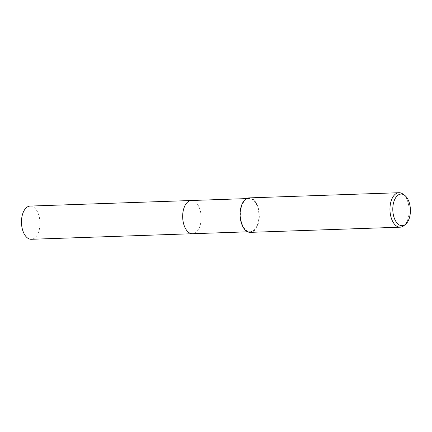 <?xml version="1.0" encoding="UTF-8"?>
<svg xmlns="http://www.w3.org/2000/svg" width="432" height="432" viewBox="0 0 432 432"><rect width="100%" height="100%" fill="white"/><g stroke="black" fill="none" stroke-linecap="round" stroke-linejoin="round"><path stroke-width="0.32" stroke-dasharray="2.16 1.62" d="M191.354 200.507A16.616 9.245 -92 0 1 193.46 200.869A16.616 9.245 -92 0 1 194.967 201.674A16.616 9.245 -92 0 1 201.166 216.794A16.616 9.245 -92 0 1 196.025 232.308A16.616 9.245 -92 0 1 192.499 233.723M191.479 200.502A16.616 9.245 -92 0 1 193.46 200.864A16.616 9.245 -92 0 1 194.967 201.674A16.616 9.245 -92 0 1 201.161 216.794A16.616 9.245 -92 0 1 196.025 232.308A16.616 9.245 -92 0 1 192.623 233.717M248.162 231.368A16.616 9.245 -92 0 1 240.457 213.543A16.616 9.245 -92 0 1 249.124 198.515A16.616 9.245 -92 0 1 251.235 198.877A16.616 9.245 -92 0 1 258.941 216.697A16.616 9.245 -92 0 1 250.274 231.73A16.616 9.245 -92 0 1 248.162 231.368M249.102 197.888A17.242 9.59 -92 0 1 251.294 198.261A17.242 9.59 -92 0 1 259.292 216.756A17.242 9.59 -92 0 1 250.295 232.357M402.716 193.93A17.242 9.59 -92 0 1 409.147 209.617A17.242 9.59 -92 0 1 403.812 225.72M30.154 206.069A16.616 9.245 -92 0 1 39.857 226.13A16.616 9.245 -92 0 1 31.298 239.285M191.527 200.502A16.621 9.245 -92 0 1 201.053 220.568A16.621 9.245 -92 0 1 192.677 233.717M246.564 198.601L249.124 198.515M247.709 231.817L250.274 231.73"/><path stroke-width="0.65" d="M192.677 233.717A16.621 9.245 -92 0 1 192.499 233.723A16.616 9.245 -92 0 1 190.388 233.361A16.616 9.245 -92 0 1 182.682 215.536A16.616 9.245 -92 0 1 191.354 200.507A16.621 9.245 -92 0 1 191.527 200.502M192.623 233.717A16.616 9.245 -92 0 1 190.388 233.361A16.616 9.245 -92 0 1 182.682 215.422A16.616 9.245 -92 0 1 191.479 200.502M405.508 224.348L403.812 225.72A17.242 9.59 -92 0 1 400.151 227.183A17.242 9.59 -92 0 1 397.964 226.811A17.242 9.59 -92 0 1 389.966 208.316A17.242 9.59 -92 0 1 398.963 192.715A17.242 9.59 -92 0 1 401.15 193.088A17.242 9.59 -92 0 1 402.716 193.93L404.498 195.178A15.822 8.802 -92 0 1 410.4 209.574A15.822 8.802 -92 0 1 405.508 224.348A15.822 8.802 -92 0 1 400.14 225.353A15.822 8.802 -92 0 1 392.909 206.593A15.822 8.802 -92 0 1 403.067 194.411A15.822 8.802 -92 0 1 404.498 195.178M400.151 227.183L250.295 232.357A17.242 9.59 -92 0 1 248.103 231.984A17.242 9.59 -92 0 1 240.106 213.484A17.242 9.59 -92 0 1 249.102 197.888L398.963 192.715M191.349 200.507A16.621 9.245 -92 0 0 182.795 213.662A16.621 9.245 -92 0 0 192.499 233.723L31.298 239.285A16.616 9.245 -92 0 1 21.6 219.224A16.616 9.245 -92 0 1 30.154 206.069L246.564 198.601M192.499 233.723L247.709 231.817"/></g></svg>
